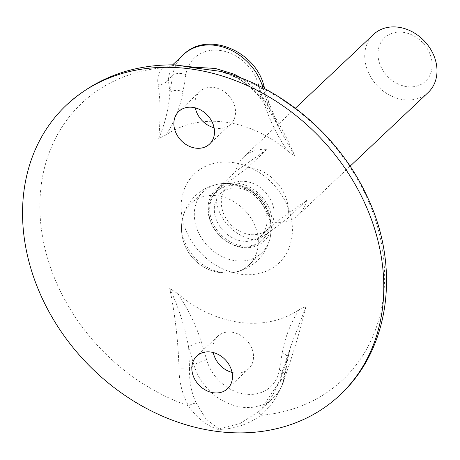 <?xml version="1.0" encoding="UTF-8"?>
<svg xmlns="http://www.w3.org/2000/svg" width="460" height="460" viewBox="0 0 460 460"><rect width="100%" height="100%" fill="white"/><g stroke="black" fill="none" stroke-linecap="round" stroke-linejoin="round"><path stroke-width="0.34" stroke-dasharray="2.3 1.72" d="M214.084 127.765A22.419 18.25 -133.3 0 0 216.717 128.277A22.419 18.25 -133.3 0 0 230.609 124.194A22.419 18.25 -133.3 0 0 228.493 95.358A22.419 18.25 -133.3 0 0 199.83 91.586A22.419 18.25 -133.3 0 0 195.316 107.876M232.053 372.428A22.419 18.25 -133.3 0 0 234.686 372.939A22.419 18.25 -133.3 0 0 248.578 368.857A22.419 18.25 -133.3 0 0 246.462 340.02A22.419 18.25 -133.3 0 0 217.798 336.248A22.419 18.25 -133.3 0 0 213.285 352.538M206.845 360.416A41.21 33.551 -133.3 0 0 245.237 394.116A41.21 33.551 -133.3 0 0 279.387 369.972A9.965 4.916 -170.7 0 1 285.01 375.561A9.965 4.916 -170.7 0 1 284.102 377.166A51.175 41.664 46.7 0 1 273.407 397.825A51.175 41.664 46.7 0 1 228.89 403.702A51.175 41.664 46.7 0 1 194.017 365.303A9.965 3.047 -16.6 0 1 206.845 360.416L201.474 342.355A9.965 3.047 -16.6 0 0 188.646 347.242C184.908 326.905 178.601 307.303 169.723 288.431L177.629 293.555C188.157 308.976 196.104 325.243 201.451 342.361M279.387 369.972L282.181 352.981A9.965 4.916 -170.7 0 1 287.805 358.57A9.965 4.916 -170.7 0 1 286.896 360.18L284.102 377.166L279.668 381.351L279.208 381.208L282.992 382.622C278.317 395.456 270.934 406.353 260.854 415.322C248.4 424.436 234.169 429.151 218.149 429.462C206.166 425.46 196.27 417.571 188.473 405.789C182.407 394.697 179.245 382.409 178.986 368.926C178.284 341.975 175.197 315.146 169.723 288.431M282.181 352.981C285.114 336.961 290.806 322.489 299.247 309.568A110.13 89.654 46.7 0 1 177.629 293.555M299.259 309.574L306.078 306.389L290.645 346.581L286.896 360.18L279.668 381.351L260.78 409.751L259.049 411.326A9.965 1.616 48.7 0 0 260.854 415.322A190.164 154.813 46.7 0 0 384.157 264.143A190.164 154.813 46.7 0 0 236.026 77.222C247.221 83.467 255.921 90.528 262.119 98.405C274.43 114.402 285.413 133.779 295.073 156.538L280.376 130.496L269.106 103.322A9.965 3.047 163.4 0 1 268.174 105.254L280.376 130.496M263.741 85.267A9.965 3.047 163.4 0 0 258.393 84.134L263.764 102.195A9.965 3.047 163.4 0 1 269.106 103.322L264.782 88.78M258.393 84.134A41.21 33.551 -133.3 0 0 220.001 50.439A41.21 33.551 -133.3 0 0 185.851 74.583L183.057 91.569A9.965 4.916 9.3 0 0 169.93 92.322C168.837 108.088 165.105 123.51 158.723 138.581L165.98 134.981A110.13 89.654 46.7 0 1 225.268 122.13A110.13 89.654 46.7 0 1 287.615 150.995C277.081 135.573 269.14 119.307 263.793 102.195M287.615 150.995L295.073 156.538M183.057 91.569C180.124 107.594 174.432 122.067 165.991 134.987M188.64 347.242L189.583 369.489A9.965 1.535 179 0 0 178.986 368.926M188.646 347.242L194.017 365.303L189.583 369.489C189.244 381.76 191.469 392.949 196.259 403.063A9.965 3.783 150.9 0 0 188.473 405.789A190.164 154.813 46.7 0 1 40.342 218.874A190.164 154.813 46.7 0 1 163.645 67.695L175.467 64.86M196.259 403.063L205.982 419.002L218.713 428.846L240.114 423.499L259.049 411.326M306.078 306.389C299.943 331.568 292.244 356.983 282.992 382.622M235.106 77.096L220.777 71.403L236.026 77.222A9.965 3.369 -61 0 1 235.1 77.107C245.715 83.105 253.719 89.591 259.112 96.554C266.645 106.323 273.723 117.616 280.335 130.439M268.168 105.271L258.37 91.379A9.965 6.773 -37.8 0 0 259.106 96.56A9.965 6.773 -37.8 0 0 262.119 98.405M234.284 75.538A9.965 3.369 -61 0 0 235.083 77.102M262.424 87.555L258.37 91.379L241.73 78.257M173.259 64.831L171.505 65.97A9.965 8.763 -129.1 0 1 171.201 66.228A9.965 8.763 -129.1 0 1 171.183 66.246A9.965 8.763 -129.1 0 1 163.645 67.695C158.694 71.812 156.854 77.487 158.119 84.709A9.965 8.378 169.9 0 0 168.291 79.517L169.918 92.334M171.505 65.97L170.781 66.596L168.291 79.517L172.724 75.331A51.175 41.664 46.7 0 1 183.413 54.671M158.723 138.581C160.672 117.352 160.471 99.394 158.119 84.709M235.445 260.722A42.28 34.419 -133.3 0 0 261.642 253.017A42.28 34.419 -133.3 0 0 270.233 237.268A42.28 34.419 -133.3 0 0 229.799 183.833A42.28 34.419 -133.3 0 0 219.822 183.868A42.28 34.419 -133.3 0 0 203.596 191.532A42.28 34.419 -133.3 0 0 198.392 232.34A42.28 34.419 -133.3 0 0 235.445 260.722M217.172 195.747A42.28 34.419 46.7 0 1 254.225 224.129A42.28 34.419 46.7 0 1 249.015 264.937A42.28 34.419 46.7 0 1 232.794 272.608A42.28 34.419 46.7 0 1 222.818 272.636A42.28 34.419 46.7 0 1 182.384 219.202A42.28 34.419 46.7 0 1 190.975 203.452A42.28 34.419 46.7 0 1 217.172 195.747M232.651 162.53A61.41 49.996 46.7 0 1 286.879 252.626A61.41 49.996 46.7 0 1 190.727 239.965A61.41 49.996 46.7 0 1 232.651 162.53M236.699 185.926A33.425 27.209 46.7 0 1 265.989 208.363A33.425 27.209 46.7 0 1 261.872 240.62A33.425 27.209 46.7 0 1 241.161 246.709A33.425 27.209 46.7 0 1 211.87 224.273A33.425 27.209 46.7 0 1 215.987 192.015A33.425 27.209 46.7 0 1 236.699 185.926M237.751 184.931A33.425 27.209 46.7 0 1 267.041 207.368A33.425 27.209 46.7 0 1 262.924 239.631A33.425 27.209 46.7 0 1 220.196 234.002A33.425 27.209 46.7 0 1 217.039 191.021A33.425 27.209 46.7 0 1 237.751 184.931M306.567 200.433A39.859 32.447 46.7 0 1 298.569 214.837A39.859 32.447 46.7 0 1 275.523 222.278L256.582 240.154C262.66 236.906 273.01 229.62 287.632 218.304L306.567 200.433L275.523 222.278M266.892 149.425L247.957 167.302C233.335 178.618 222.985 185.897 216.907 189.146L235.842 171.275A39.859 32.447 46.7 0 1 243.846 156.866A39.859 32.447 46.7 0 1 266.892 149.425L235.842 171.275M428.237 92.431A39.859 32.447 46.7 0 1 374.244 82.185A39.859 32.447 46.7 0 1 373.514 34.465M256.582 240.154A39.859 32.447 46.7 0 1 225.636 222.467A39.859 32.447 46.7 0 1 216.907 189.146M247.957 167.302A39.859 32.447 46.7 0 1 287.632 218.304M425.051 45.425A29.894 24.34 -133.3 0 0 379.235 46.115A29.894 24.34 -133.3 0 0 410.952 86.888A29.894 24.34 -133.3 0 0 425.051 45.425M260.17 200.951A29.147 23.73 46.7 0 1 260.705 235.848A29.147 23.73 46.7 0 1 221.225 228.355A29.147 23.73 46.7 0 1 220.691 193.459A29.147 23.73 46.7 0 1 260.17 200.951M228.269 221.697A29.147 23.73 46.7 0 1 227.74 186.8A29.147 23.73 46.7 0 1 265 191.711A29.147 23.73 46.7 0 1 267.755 229.195A29.147 23.73 46.7 0 1 228.269 221.697M262.999 87.848L268.174 105.254M185.851 74.583A9.965 4.916 9.3 0 0 172.724 75.331L169.93 92.322M237.624 183.212A35.316 28.75 46.7 0 1 268.812 235.025A35.316 28.75 46.7 0 1 213.515 227.74A35.316 28.75 46.7 0 1 237.624 183.212M199.83 91.586L178.79 111.446M230.609 124.194L209.57 144.055M217.798 336.248L196.759 356.109M248.578 368.857L227.539 388.717M290.593 346.748L287.805 358.564L285.01 375.561C283.515 384.399 279.651 391.816 273.407 397.825L260.78 409.751C268.278 402.563 274.028 394.082 278.018 384.313L290.639 346.575M171.201 66.228L175.634 64.86M171.183 66.246L172.655 64.825M203.596 191.532L190.975 203.452M261.642 253.017L249.015 264.937M270.233 237.268A44.844 44.844 0 0 0 219.822 183.868M261.872 240.62L262.924 239.631M215.987 192.015L217.039 191.021M182.384 219.202A44.844 44.844 0 0 0 232.794 272.608M298.569 214.837L350.1 166.192M243.846 156.866L295.377 108.221M261.7 200.704A44.844 44.844 0 0 0 184.765 211.353A44.844 44.844 0 0 0 232.455 272.654A44.844 44.844 0 0 0 261.7 200.704M260.705 235.848L267.755 229.195M220.691 193.459L227.74 186.8"/><path stroke-width="0.69" d="M195.316 107.876A22.419 18.25 -133.3 0 0 214.084 127.765M195.678 148.137A22.419 18.25 46.7 0 1 176.03 133.089A22.419 18.25 46.7 0 1 178.79 111.446A22.419 18.25 46.7 0 1 207.454 115.218A22.419 18.25 46.7 0 1 209.57 144.055A22.419 18.25 46.7 0 1 195.678 148.137M213.285 352.538A22.419 18.25 -133.3 0 0 232.053 372.428M213.647 392.8A22.419 18.25 46.7 0 1 193.993 377.752A22.419 18.25 46.7 0 1 196.759 356.109A22.419 18.25 46.7 0 1 225.423 359.881A22.419 18.25 46.7 0 1 227.539 388.717A22.419 18.25 46.7 0 1 213.647 392.8M175.467 64.86L191.573 67.493L220.777 71.403M189.853 68.85A199.295 162.248 46.7 0 1 364.521 202.641A199.295 162.248 46.7 0 1 339.969 395.008A199.295 162.248 46.7 0 1 85.18 361.456A199.295 162.248 46.7 0 1 66.361 105.156A199.295 162.248 46.7 0 1 189.853 68.85M241.73 78.257L234.295 74.238A9.965 3.369 -61 0 0 234.284 75.538M234.295 74.238L215.28 68.442L194.545 67.246L173.259 64.831M295.377 108.221L373.514 34.465A39.859 32.447 46.7 0 1 427.507 44.712A39.859 32.447 46.7 0 1 428.237 92.431L350.1 166.192M264.782 88.78L263.741 85.267A9.965 3.047 163.4 0 1 262.804 87.193L262.999 87.848M263.741 85.267C254.943 50.508 206.977 30.711 183.413 54.671A51.175 41.664 46.7 0 1 227.936 48.8A51.175 41.664 46.7 0 1 262.804 87.193L262.424 87.555M220.714 71.386C282.273 87.475 338.962 135.855 366.597 195.373C400.47 264.845 390.891 348.185 339.969 395.008M66.361 105.156C96.347 77.734 132.796 64.302 175.703 64.866M183.413 54.671L172.655 64.825"/></g></svg>
